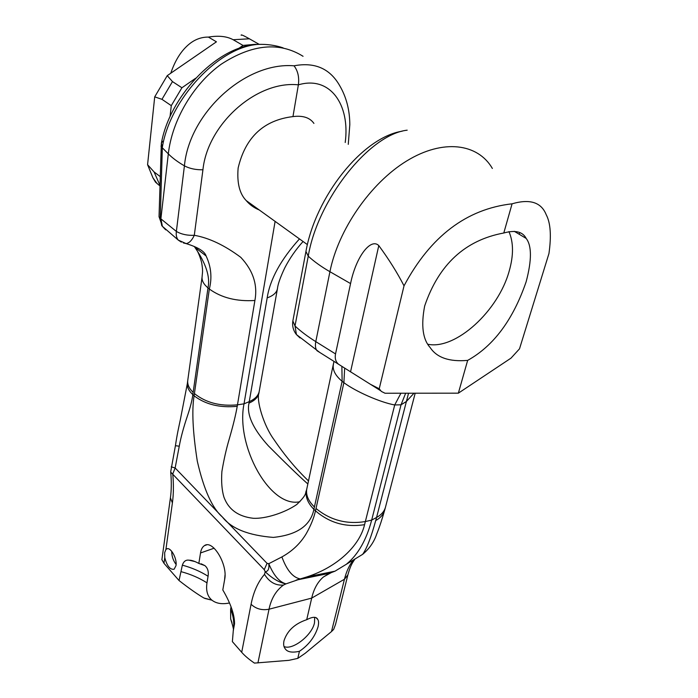 <?xml version="1.0" encoding="UTF-8"?>
<svg xmlns="http://www.w3.org/2000/svg" width="698" height="698" viewBox="0 0 698 698"><rect width="100%" height="100%" fill="white"/><g stroke="black" fill="none" stroke-linecap="round" stroke-linejoin="round"><path stroke-width="1.05" d="M313.926 123.415C309.877 117.613 302.888 115.344 292.959 116.592L298.369 84.842C299.355 77.225 297.906 70.882 294.033 65.804C314.624 61.921 329.796 68.465 339.568 85.435C346.33 96.952 349.75 110.031 349.811 124.663L348.267 144.355M307.853 483.976C299.076 476.21 285.91 463.507 268.364 445.856C252.938 428.773 246.481 414.525 248.994 403.121L267.177 297.88C270.03 279.287 280.797 259.63 299.459 238.917M299.896 501.714C270.013 508.528 235.462 445.656 244.021 403.828L275.108 221.379M292.959 116.592C263.67 120.152 245.399 137.288 238.14 168C236.866 182.928 239.571 193.8 246.254 200.614C249.675 204.697 254.02 207.829 259.29 209.993M306.596 489.769L306.439 490.432C304.738 493.198 308.045 493.634 296.781 504.497C284.871 512.733 265.685 518.902 253.418 518.3C238.193 516.59 228.333 509.418 223.822 496.784C221.851 489.97 221.205 481.568 221.885 471.56C223.857 459.72 226.318 448.831 229.267 438.902C233.097 425.71 235.75 414.848 237.224 406.315L254.901 300.48C257.806 284.897 253.104 270.519 240.793 257.353C224.573 245.268 209.077 237.913 194.297 235.296L202.935 169.771C207.542 124.096 256.663 80.287 298.369 84.842C329.945 75.436 350.317 104.456 345.213 142.497M248.994 403.121C255.084 400.416 258.426 396.874 259.037 392.477C255.992 400.085 263.748 425.693 273.869 439.435C284.575 455.253 296.118 469.082 308.499 480.931M202.935 169.771C195.85 169.928 189.682 168.619 184.42 165.854C189.245 113.076 245.295 61.712 294.033 65.804M165.723 229.851L162.381 226.3L160.88 218.832L176.367 231.439C181.436 234.336 187.413 235.619 194.297 235.296C191.976 240.313 189.254 243.087 186.13 243.593L183.399 242.956M164.981 229.101L161.753 225.629L160.27 218.186L162.32 147.784L168.314 153.865C172.327 157.94 177.693 161.936 184.42 165.854L176.367 231.439C175.896 235.113 176.542 238.001 178.287 240.112L181.34 242.11M303.054 56.294C279.436 41.557 252.222 44.14 221.441 64.05C193.215 84.118 172.109 120.222 168.314 153.865L160.88 218.832L159.031 216.668L162.381 226.3L178.287 240.112L186.13 243.593C198.11 247.31 204.767 251.446 206.102 255.992C211.128 266.671 212.201 277.682 209.339 289.024L194.096 395.81L192.831 394.606C192.177 399.98 190.432 406.934 187.588 415.476C183.618 427.159 180.843 437.402 179.264 446.197L175.425 445.708L170.696 471.769M193.128 392.346C189.132 388.489 187.334 384.581 187.727 380.637L187.352 383.551C187.073 387.303 188.896 390.993 192.831 394.614L207.987 287.908C210.386 276.984 205.98 263.408 194.768 247.188L194.131 246.42M237.224 406.315C219.887 407.998 205.509 404.5 194.096 395.81C191.714 410.302 192.77 432.071 197.29 461.134C203.764 489.438 212.131 508.065 222.374 517L267.055 563.347L268.782 563.696C269.367 568.739 268.18 571.426 265.214 571.758L264.245 569.664L267.055 563.356M306.972 488.111L306.431 490.441C305.227 496.697 307.713 502.996 313.899 509.331C310.654 525.568 297.13 534.93 273.319 537.408C248.375 535.418 231.396 528.613 222.374 517L175.137 467.992L179.264 446.197M333.531 363.841L333.33 364.731C332.51 370.158 335.441 375.681 342.133 381.309L313.899 509.331L315.479 510.823C313.952 517.855 310.846 525.515 306.16 533.822C300.384 543.454 292.296 551.158 281.896 556.925L268.782 563.696C273.599 575.335 279.34 582.062 286.014 583.86L283.484 585.046C275.736 585.744 269.402 582.184 264.498 574.358L265.214 571.758C272.63 578.712 279.558 582.743 286.014 583.86L300.576 578.843L331.314 572.587L323.488 576.932C317.799 581.739 313.873 588.789 311.701 598.099L306.719 619.693C294.757 623.707 287.166 630.791 283.946 640.93C283.362 644.228 283.667 646.671 284.871 648.259C286.904 651.984 291.755 652.996 299.433 651.295L297.802 658.371L288.946 660.334L254.438 663.1C249.011 659.409 244.762 655.806 241.7 652.298L251.071 604.276C253.505 591.93 257.981 581.957 264.498 574.358M341.872 366.677L342.133 381.309L343.878 382.67C355.675 391.517 380.166 402.336 394.71 404.962L364.574 524.66C359.671 545.819 337.16 567.125 306.867 576.914L300.576 578.843L306.867 576.914L335.005 571.182L331.314 572.587L332.963 571.592M305.994 251.175L292.863 320.932L295.001 325.966C300.568 331.227 307.504 336.445 315.793 341.627L335.529 353.93C334.691 358.432 335.721 361.887 338.6 364.286L316.979 350.701C315.426 348.651 315.034 345.632 315.793 341.627L329.927 271.705C321.255 266.706 314.03 261.523 308.246 256.175L295.001 325.966L296.432 334.56L300.027 337.954M407.178 130.186C369.443 134.339 317.669 199.541 308.246 256.175L305.942 251.446C315.592 196.574 362.236 137.55 402.1 131.198M250.024 204.409L250.774 203.86M170.042 116.645L171.28 105.651L181.916 87.765L195.667 78.237M255.625 44.288L243.035 45.422L238.472 48.572M159.938 185.275L154.075 171.935L147.575 164.693L152.923 177.807L155.532 182.187L159.921 185.921M154.075 171.935L160.182 176.568M181.916 87.765L172.467 81.587L167.241 75.646L154.712 96.856L161.962 99.325L171.28 105.651M259.185 44.358L249.395 38.8C243.34 35.38 240.609 34.219 241.22 35.301M170.774 73.22C175.556 59.112 182.414 48.86 191.339 42.465C196.644 38.818 202.333 37.029 208.405 37.09C218.596 35.406 226.841 36.287 233.158 39.725L243.035 45.422M208.405 37.09L216.441 41.819L167.241 75.646M147.575 164.693L154.712 96.856M161.046 146.371L162.346 147.287L161.064 145.899M162.529 141.275L161.351 143.413L162.346 147.287C169.989 99.037 219.041 46.661 258.304 44.375L254.979 44.471M283.118 47.865C275.518 45.291 267.247 44.122 258.304 44.375M165.906 549.483L166.456 549.047C170.286 546.194 177.344 558.4 175.992 565.65L174.142 569.219C170.111 569.891 166.988 566.034 164.772 557.641L164.649 552.694L165.906 549.483L172.397 502.944C173.601 494.219 173.723 484.569 172.755 473.977L175.137 467.992L171.219 466.822M264.245 569.664L170.722 472.101C171.577 481.768 171.472 490.345 170.417 497.84L170.443 497.613M229.38 602.993C222.086 604.468 216.275 603.534 211.956 600.193C207.463 596.424 205.805 590.639 206.983 582.847L208.074 576.26C208.807 571.557 207.734 567.998 204.872 565.607L198.843 563.434C194.611 561.166 191.374 560.101 189.149 560.215C185.921 559.665 183.653 561.305 182.353 565.162L179.028 580.527L163.978 563.303L161.892 559.63M231.963 622.468L230.68 619.03L230.619 609.241C233.525 616.194 234.415 623.227 233.315 630.355L232.373 641.619L241.7 652.298M233.272 630.599L234.528 623.916C234.624 614.772 230.715 603.447 222.802 589.941L224.669 579.401C227.941 564.534 212.689 539.38 204.479 545.618C202.437 546.9 201.12 549.352 200.518 552.964L214.12 548.209M198.843 563.434L200.518 552.964M257.928 662.952L269.027 609.214C271.234 598.552 276.05 590.499 283.484 585.046M297.802 658.371L305.131 653.328L331.489 631.577L344.446 579.244C346.54 570.955 349.646 564.429 353.79 559.683M405.529 393.524L401.036 404.805L371.668 520.106L376.562 517.462L375.725 520.56C371.092 537.408 366.72 548.672 362.62 554.36L335.005 571.182M344.664 368.326L343.887 382.67L316.019 508.484C330.259 520.202 346.714 524.556 365.403 521.546L371.668 520.106C366.424 539.912 358.109 554.535 346.723 563.949M281.896 556.925C286.73 570.135 292.794 577.447 300.088 578.878L296.214 580.108L329.369 573.328M400.748 393.559L394.71 404.962L401.036 404.805L406.393 401.481L376.562 517.462C381.544 514.705 384.554 511.119 385.601 506.704L415.118 393.463M467.66 360.386C493.582 345.972 513.082 319.763 526.152 281.748C531.832 260.206 531.832 245.766 526.17 238.419C522.689 231.657 515.237 229.851 503.799 232.992C465.138 240.156 438.763 264.49 424.672 305.986C420.903 325.521 422.735 339.376 430.169 347.552C436.861 357.69 449.355 361.965 467.66 360.386L458.35 393.175L385.034 393.244L381.344 391.421L379.223 388.777L370.429 384.293L338.6 364.286M458.35 393.175L511.006 358.135L519.504 348.834L548.942 253.575C551.472 235.88 550.565 222.924 546.211 214.705C541.273 202.28 529.904 198.651 512.079 203.807L503.799 232.992M427.97 344.28C455.637 350.012 498.267 311.09 509.2 271.051C513.667 255.433 513.58 242.285 508.938 231.605M512.079 203.807C466.482 209.016 430.465 236.36 404.02 285.848L379.223 388.777M404.02 285.848C397.319 272.77 388.908 259.351 378.787 245.583C370.891 237.66 356.059 256.384 350.562 283.571L335.529 353.93M413.74 393.471L406.393 401.481L408.478 393.506M331.489 631.577L333.679 629.369L335.555 624.37L347.761 575.335M211.773 600.123L203.903 598.012C197.159 594.033 188.861 588.205 179.028 580.527M233.778 625.085L234.223 625.556M299.433 651.295C308.83 644.9 315.051 636.663 318.105 626.586C318.82 623.131 318.707 620.758 317.756 619.466C316.403 616.526 312.73 616.596 306.719 619.693M284.06 646.557C292.637 650.484 312.085 635.197 314.501 622.817L314.667 617.407M230.619 609.241L231.021 607.051M225.009 575.073L224.582 579.881M176.097 564.464C173.174 560.581 171.717 556.184 171.725 551.289M194.393 393.541C205.762 402.702 220.123 406.472 237.477 404.831L244.021 403.828L249.221 401.647C255.18 399.02 258.522 395.487 259.272 391.072L277.385 288.963M267.177 297.88C273.354 295.682 276.774 292.575 277.455 288.571L277.438 288.632M206.111 255.992L194.768 247.188C197.412 250.207 199.715 255.372 201.678 262.692C203.109 271.845 202.464 271.653 202.071 277.071L202.071 277.071C201.731 280.666 203.703 284.269 207.987 287.908L209.339 289.024C221.475 297.81 236.666 301.632 254.901 300.48M306.745 489.115C305.785 495.083 308.35 501.051 314.449 507.001M319.754 352.438L296.432 334.56C293.265 330.512 292.078 325.966 292.863 320.932M172.467 81.587L161.962 99.325M249.395 38.8L233.158 39.725M161.343 143.456L159.039 216.467M316.019 508.493L315.479 510.823C329.578 522.976 345.946 527.592 364.574 524.66M172.397 502.944L170.417 497.84L161.875 559.761M163.978 563.303L164.772 557.641M251.071 604.276C256 608.909 261.986 610.549 269.027 609.214L311.701 598.099L344.446 579.244L347.857 574.943C350.789 564.368 352.717 562.553 354.985 558.967M350.562 283.571L329.927 271.705C338.164 229.991 370.385 183.103 406.742 160.933C443.125 138.64 477.86 143.395 492.369 168.454M378.787 245.583L350.536 371.886M519.705 232.687L519.242 234.284M384.72 509.959L384.703 510.037C383.525 514.365 380.541 517.872 375.725 520.56M181.367 571.741C190.781 574.28 199.314 577.988 206.983 582.847M182.353 565.162C191.802 567.701 200.378 571.409 208.074 576.26M246.254 200.614L307.39 244.614M259.037 392.459L259.194 391.543M303.072 241.508C295.882 249.448 289.792 258.225 284.793 267.831C280.369 277.202 277.926 284.112 277.455 288.562M306.754 489.115L333.976 361.372M152.923 177.807L157.111 183.626M161.351 143.413C169.492 97.005 215.464 48.04 254.412 44.707M202.062 277.106L187.727 380.637M166.456 549.047L167.363 548.741M323.488 576.932L329.718 573.18M380.489 390.61L370.559 384.371M514.304 231.326L526.161 238.419M385.383 507.533L384.703 510.037C382.068 519.364 379.415 527.348 376.746 533.961C374.084 541.962 369.373 548.759 362.62 554.36M204.671 598.387L211.956 600.193M230.68 619.03C233.001 626.394 233.882 630.172 233.315 630.355L234.58 623.567M316.369 618.018L317.747 619.449M189.149 560.215L195.152 561.611M201.137 563.801L204.872 565.607M206.529 544.911L204.479 545.618M187.352 383.586L180.311 419.864C178.627 427.883 177.24 433.528 175.425 445.708"/></g></svg>
